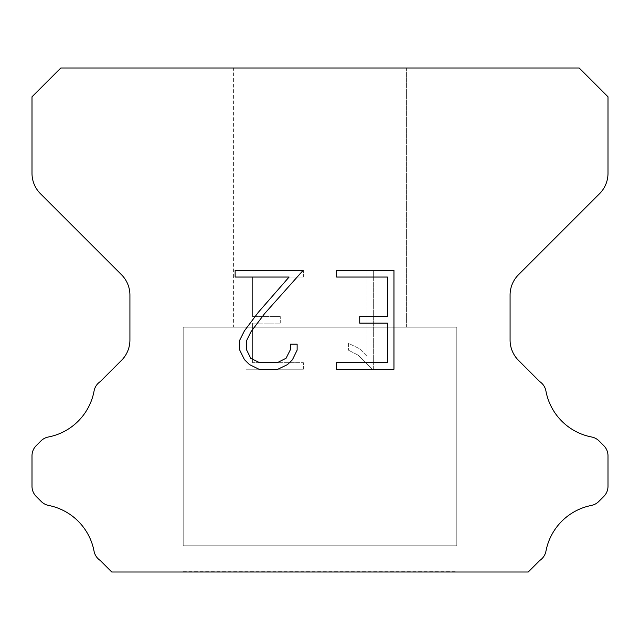 <?xml version="1.0" encoding="UTF-8"?>
<svg xmlns="http://www.w3.org/2000/svg" width="640" height="640" viewBox="0 0 640 640"><rect width="100%" height="100%" fill="white"/><g stroke="black" fill="none" stroke-linecap="round" stroke-linejoin="round"><path stroke-width="0.48" stroke-dasharray="3.2 2.4" d="M406.4 327.2L406.4 68L233.6 68L233.6 327.2L406.4 327.2L233.6 327.2L406.4 327.2L406.4 68L233.6 68L233.6 327.2L406.4 327.2L233.6 327.2L233.6 68L406.4 68L233.6 68L406.4 68L406.4 327.2L233.6 327.2M183.2 571.712L456.8 571.712M456.8 545.792L456.8 327.2L183.2 327.2L183.2 545.792L456.8 545.792L183.2 545.792L456.8 545.792L456.8 327.2L183.2 327.2L183.2 545.792L456.8 545.792L183.2 545.792L183.2 327.2L456.8 327.2L183.2 327.2L456.8 327.2L456.8 545.792L183.2 545.792M183.2 327.2L456.8 327.2M387.384 323.144L387.384 362.656L336.64 362.656L336.64 369.24L393.968 369.24L393.968 270.456L336.64 270.456L336.64 277.04L387.384 277.04L387.384 316.56L359.728 316.56L359.728 323.144L387.384 323.144M297.128 350.12L297.128 344.192L290.44 344.192L290.44 349.6L286.064 358.272L277.384 362.656L259.504 362.656L250.752 358.288L246.448 349.6L246.448 340.928L250.888 331.92L264.584 313.664L303.04 270.456L235.128 270.456L235.128 277.04L289.088 277.04L258.408 312.208L244.456 330.784L239.696 340.24L239.696 350.016L244.456 359.656L249.344 364.48L258.92 369.24L277.896 369.24L287.544 364.552L292.432 359.76L297.128 350.12M252.616 362.656L252.616 323.144L252.616 362.656L303.36 362.656L252.616 362.656M252.616 323.144L280.272 323.144L252.616 323.144M280.272 323.144L280.272 316.56L280.272 323.144M280.272 316.56L252.616 316.56L280.272 316.56M252.616 316.56L252.616 277.04L252.616 316.56M252.616 277.04L303.36 277.04L252.616 277.04M303.36 277.04L303.36 270.456L303.36 277.04M303.36 369.24L303.36 362.656L303.36 369.24L246.032 369.24L303.36 369.24M246.032 270.456L246.032 369.24L246.032 270.456L303.36 270.456L246.032 270.456M348.616 343.36L348.616 350.296L348.616 343.36L359.552 348.752L348.616 343.36M348.616 350.296L358.264 355.176L348.616 350.296M358.264 355.176L372.272 369.112L358.264 355.176M372.272 369.112L373.656 369.112L372.272 369.112M373.656 369.112L373.656 270.328L373.656 369.112M367.072 356.336L359.552 348.752L367.072 356.336L367.072 270.328L367.072 356.336M373.656 270.328L367.072 270.328L373.656 270.328M60.8 68L32 96.8L32 173.304A28.8 28.8 0 0 0 40.432 193.672L121.488 274.72A28.8 28.8 0 0 1 129.92 295.088L129.92 340.016A28.8 28.8 0 0 1 121.488 360.384L100.248 381.616A14.4 14.4 0 0 0 94.008 391.352A57.6 57.6 0 0 1 48.368 437A14.4 14.4 0 0 0 40.912 440.96L36.216 445.648A14.4 14.4 0 0 0 32 455.832L32 486.28A14.4 14.4 0 0 0 36.216 496.464L41.256 501.504A14.4 14.4 0 0 0 48.648 505.448A57.6 57.6 0 0 1 93.976 550.776A14.4 14.4 0 0 0 100.184 560.424L111.752 572L528.248 572L539.816 560.424A14.4 14.4 0 0 0 546.024 550.776A57.6 57.6 0 0 1 591.352 505.448A14.4 14.4 0 0 0 598.744 501.504L603.784 496.464A14.4 14.4 0 0 0 608 486.28L608 455.832A14.4 14.4 0 0 0 603.784 445.648L599.088 440.96A14.4 14.4 0 0 0 591.632 437A57.6 57.6 0 0 1 545.992 391.352A14.4 14.4 0 0 0 539.752 381.616L518.512 360.384A28.8 28.8 0 0 1 510.08 340.016L510.08 295.088A28.8 28.8 0 0 1 518.512 274.72L599.568 193.672A28.8 28.8 0 0 0 608 173.304L608 96.8L579.2 68L60.8 68M456.8 572L183.2 572M233.6 68L406.4 68"/><path stroke-width="0.96" d="M387.384 362.656L387.384 323.144L359.728 323.144L359.728 316.56L387.384 316.56L387.384 277.04L336.64 277.04L336.64 270.456L393.968 270.456L393.968 369.24L336.64 369.24L336.64 362.656L387.384 362.656M297.128 344.192L297.128 350.12L292.432 359.76L287.544 364.552L277.896 369.24L258.92 369.24L249.344 364.48L244.456 359.656L239.696 350.016L239.696 340.24L244.456 330.784L258.408 312.208L289.088 277.04L235.128 277.04L235.128 270.456L303.04 270.456L264.584 313.664L250.888 331.92L246.448 340.928L246.448 349.6L250.752 358.288L259.504 362.656L277.384 362.656L286.064 358.272L290.44 349.6L290.44 344.192L297.128 344.192M579.2 68L60.8 68L32 96.8L32 173.304A28.8 28.8 0 0 0 40.432 193.672L121.488 274.72A28.8 28.8 0 0 1 129.92 295.088L129.92 340.016A28.8 28.8 0 0 1 121.488 360.384L100.248 381.616A14.4 14.4 0 0 0 94.008 391.352A57.6 57.6 0 0 1 48.368 437A14.4 14.4 0 0 0 40.912 440.96L36.216 445.648A14.4 14.4 0 0 0 32 455.832L32 486.28A14.4 14.4 0 0 0 36.216 496.464L41.256 501.504A14.4 14.4 0 0 0 48.648 505.448A57.6 57.6 0 0 1 93.976 550.776A14.4 14.4 0 0 0 100.184 560.424L111.752 572L528.248 572L539.816 560.424A14.4 14.4 0 0 0 546.024 550.776A57.6 57.6 0 0 1 591.352 505.448A14.4 14.4 0 0 0 598.744 501.504L603.784 496.464A14.4 14.4 0 0 0 608 486.28L608 455.832A14.4 14.4 0 0 0 603.784 445.648L599.088 440.96A14.4 14.4 0 0 0 591.632 437A57.6 57.6 0 0 1 545.992 391.352A14.4 14.4 0 0 0 539.752 381.616L518.512 360.384A28.8 28.8 0 0 1 510.08 340.016L510.08 295.088A28.8 28.8 0 0 1 518.512 274.72L599.568 193.672A28.8 28.8 0 0 0 608 173.304L608 96.8L579.2 68"/></g></svg>
